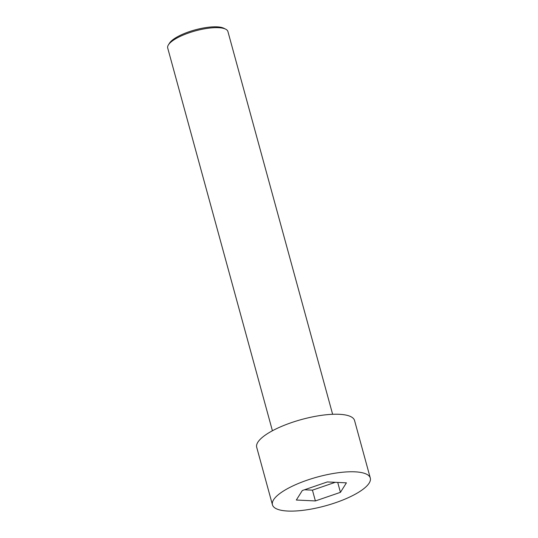 <?xml version="1.0" encoding="UTF-8"?>
<svg xmlns="http://www.w3.org/2000/svg" width="538" height="538" viewBox="0 0 538 538"><rect width="100%" height="100%" fill="white"/><g stroke="black" fill="none" stroke-linecap="round" stroke-linejoin="round"><path stroke-width="0.81" d="M354.986 471.833A50.72 14.956 164.7 0 0 300.09 482.794A50.72 14.956 164.7 0 0 272.45 504.819A50.72 14.956 164.7 0 0 325.322 505.861A50.72 14.956 164.7 0 0 370.299 478.053A50.72 14.956 164.7 0 0 354.986 471.833M340.433 492.344L315.389 500.939L296.33 500.031L302.309 490.528L327.36 481.934L346.418 482.842L340.433 492.344L337.723 482.431M370.299 478.053L354.555 420.514A50.72 14.956 164.7 0 0 339.249 414.294A50.72 14.956 164.7 0 0 284.353 425.255A50.72 14.956 164.7 0 0 256.707 447.28L272.45 504.819M335.282 482.31L312.437 490.152L315.389 500.939M312.437 490.152L304.515 489.775M272.416 430.763L167.701 47.996A31.211 9.2 -15.3 0 1 168.421 44.856A31.211 9.2 -15.3 0 1 218.495 27.694A31.211 9.2 -15.3 0 1 225.698 29.186A31.211 9.2 -15.3 0 1 227.917 31.527L332.632 414.294M168.421 44.856L169.497 43.161A29.651 8.742 -15.3 0 1 195.106 29.886A29.651 8.742 -15.3 0 1 223.909 28.279L225.698 29.186"/></g></svg>
